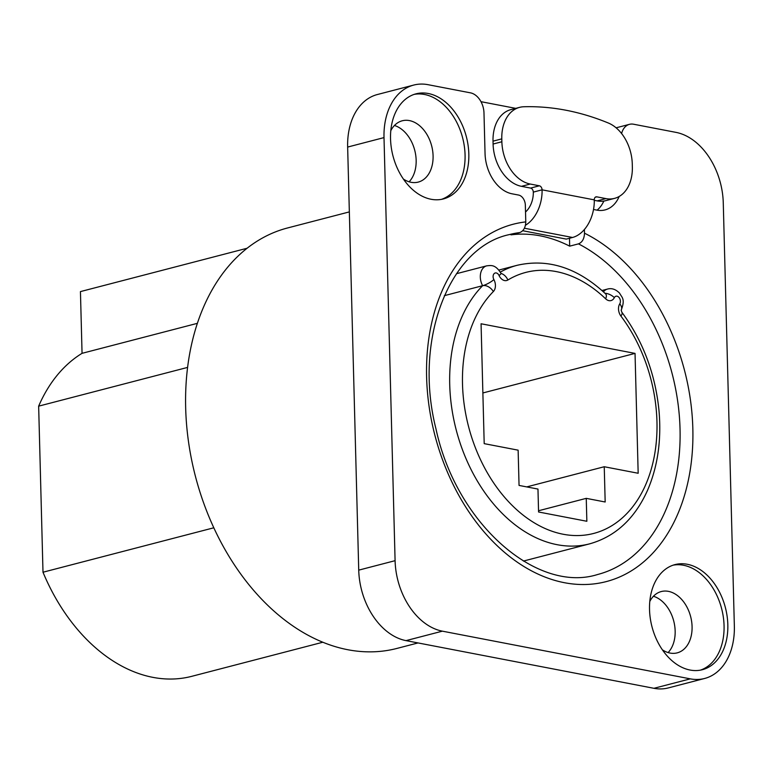 <?xml version="1.0" encoding="UTF-8"?>
<svg xmlns="http://www.w3.org/2000/svg" width="773" height="773" viewBox="0 0 773 773"><rect width="100%" height="100%" fill="white"/><g stroke="black" fill="none" stroke-linecap="round" stroke-linejoin="round"><path stroke-width="1.16" d="M247.138 248.239L80.44 291.595L82.054 353.329L197.395 323.327M322.814 642.237L191.762 676.327A171.973 120.105 -104.6 0 1 42.998 572.223L38.65 406.154A171.973 120.105 -104.6 0 1 82.054 353.329M418.048 642.933L396.945 648.421A217.223 151.711 -104.6 0 1 347.802 649.726A217.223 151.711 -104.6 0 1 188.583 442.282A217.223 151.711 -104.6 0 1 287.585 227.958L349.348 211.899M42.998 572.223L213.802 527.795M38.65 406.154L187.607 367.407M690.299 678.858L653.939 688.308A63.357 44.254 75.4 0 0 668.268 687.931L704.628 678.472A63.357 44.254 75.4 0 1 690.299 678.858L442.378 631.164A63.357 44.254 75.4 0 1 395.09 560.676L358.73 570.136L347.647 147.063A63.357 44.254 75.4 0 1 377.369 94.528L413.729 85.069A63.357 44.254 75.4 0 0 384.007 137.604L347.647 147.063M358.73 570.136A63.357 44.254 75.4 0 0 406.009 640.624L653.939 688.308M409.11 181.81A31.683 22.127 75.4 0 0 416.154 160.233A31.683 22.127 75.4 0 0 394.452 125.477M668.104 652.576A31.683 22.127 75.4 0 0 675.158 631.01A31.683 22.127 75.4 0 0 653.456 596.254M403.39 179.056A31.683 22.127 75.4 0 0 418.222 182.099A31.683 22.127 75.4 0 0 433.083 155.837A31.683 22.127 75.4 0 0 402.269 120.781A31.683 22.127 75.4 0 0 390.8 130.666M441.451 199.366A54.303 37.925 75.4 0 0 465.066 154.9A54.303 37.925 75.4 0 0 414.144 94.383M390.539 138.86A54.303 37.925 75.4 0 0 443.354 198.941A54.303 37.925 75.4 0 0 468.825 153.914A54.303 37.925 75.4 0 0 416.009 93.833A54.303 37.925 75.4 0 0 390.539 138.86M569.488 238.268L569.691 246.152L578.465 243.872C582.233 242.384 584.253 238.828 584.504 233.195L584.407 229.494M593.509 209.473L596.882 210.121A36.205 25.287 75.4 0 0 605.066 209.908A36.205 25.287 75.4 0 0 619.183 196.468M704.628 678.472A63.357 44.254 75.4 0 0 734.35 625.937L723.267 202.864A63.357 44.254 75.4 0 0 675.989 132.376L633.58 124.221A18.098 12.639 75.4 0 0 629.483 124.327A18.098 12.639 75.4 0 0 621.598 133.545M395.09 560.676L384.007 137.604M584.504 233.195A184.641 128.956 -104.6 0 1 672.404 525.282A184.641 128.956 -104.6 0 1 452.369 482.951A184.641 128.956 -104.6 0 1 525.785 221.899L525.34 205.135A9.054 6.319 75.4 0 0 518.586 195.057L512.064 193.81A36.205 25.287 75.4 0 1 485.048 153.527L483.985 112.984A18.098 12.639 75.4 0 0 470.467 92.847L428.068 84.692A63.357 44.254 75.4 0 0 413.729 85.069M727.828 624.69A54.303 37.925 75.4 0 0 675.013 564.599A54.303 37.925 75.4 0 0 649.533 609.626A54.303 37.925 75.4 0 0 702.348 669.718A54.303 37.925 75.4 0 0 727.828 624.69M635.039 353.396L638.169 473.26L604.244 466.737L605.172 501.996L586.253 498.353L586.852 521.273L538.568 511.987L537.969 489.067L519.05 485.425L518.132 450.166L484.198 443.644L481.067 323.771L635.039 353.396L482.874 392.964M526.722 486.903L604.244 466.737M538.539 510.76L586.253 498.353M444.33 295.663L482.632 285.701A143.913 100.509 75.4 0 0 465.182 456.669A143.913 100.509 75.4 0 0 589.693 543.834C615.414 536.559 634.672 518.78 647.455 490.507C657.726 466.766 661.572 440.127 658.992 410.579C655.253 373.533 642.875 340.767 621.879 312.273A9.054 3.295 -37 0 1 620.922 316.089A9.054 6.319 -104.6 0 1 619.772 303.818A4.522 3.16 75.4 0 0 618.941 297.373A4.522 3.16 75.4 0 0 614.332 297.673A9.054 6.319 -104.6 0 1 605.645 298.813A134.86 94.19 75.4 0 0 507.871 280.01A9.054 6.319 -104.6 0 1 499.039 275.488A4.522 3.16 75.4 0 0 494.372 273.41A4.522 3.16 75.4 0 0 493.879 279.594A9.054 6.319 -104.6 0 1 493.358 291.547A134.86 94.19 75.4 0 0 491.792 480.081A134.86 94.19 75.4 0 0 632.43 507.136A134.86 94.19 75.4 0 0 620.922 316.089M525.785 221.899C525.534 227.533 523.524 231.088 519.746 232.576L510.972 234.857A175.587 122.636 75.4 0 1 569.691 246.152M480.97 101.678L515.746 108.365M615.878 127.622L616.419 127.729M597.104 210.159A36.205 25.287 75.4 0 0 603.839 201.048M522.693 230.721L566.261 239.099L572.532 237.475A32.582 22.127 100.9 0 0 594.273 199.869A3.623 2.532 75.4 0 1 595.964 196.873A3.623 2.532 75.4 0 1 596.785 196.844L605.916 198.603A38.012 26.553 -104.6 0 0 614.516 198.381A38.012 26.553 -104.6 0 0 632.353 166.862L632.275 163.973A38.012 26.553 -104.6 0 0 608.361 123.023A362.044 252.858 -104.6 0 0 523.794 106.761A38.012 26.553 -104.6 0 0 519.62 107.35A38.012 26.553 -104.6 0 0 501.793 138.869L501.87 141.759A38.012 26.553 -104.6 0 0 530.239 184.042L539.37 185.8A3.623 2.532 75.4 0 1 542.076 189.829A32.582 22.127 100.9 0 1 525.447 225.262M525.524 212.005A19.914 13.518 -79.1 0 0 533.302 192.11A3.623 2.532 75.4 0 0 530.597 188.09L521.466 186.332A38.012 26.553 -104.6 0 1 493.087 144.039L493.019 141.159A38.012 26.553 -104.6 0 1 510.847 109.64L519.62 107.35M614.516 198.381L605.742 200.661A38.012 26.553 -104.6 0 1 597.143 200.883L594.282 200.333M700.454 670.133A54.303 37.925 75.4 0 0 724.059 625.666A54.303 37.925 75.4 0 0 673.148 565.16M662.384 649.822A31.683 22.127 75.4 0 0 677.216 652.866A31.683 22.127 75.4 0 0 692.077 626.603A31.683 22.127 75.4 0 0 661.273 591.548A31.683 22.127 75.4 0 0 649.803 601.442M456.476 273.7L486.681 265.844A13.576 9.479 75.4 0 0 482.632 285.701A9.054 5.981 -135.4 0 1 493.358 291.547M498.914 270.048L517.243 265.274A143.913 100.509 75.4 0 0 500.344 272.096M601.964 290.513L607.452 289.083A13.576 9.479 75.4 0 0 603.452 291.856M493.879 279.594A9.054 2.203 151.2 0 1 482.632 285.701M499.039 275.488A9.054 1.623 -24.8 0 0 500.981 273.323L500.981 273.623M507.871 280.01A9.054 6.339 -121.2 0 0 501.01 273.449M605.645 298.813A9.054 4.28 -46.2 0 0 605.645 293.914C577.692 267.816 548.231 258.269 517.243 265.274M614.332 297.673A9.054 5.053 -153.5 0 0 604.95 293.257M619.772 303.818A9.054 5.411 32.2 0 1 621.308 310.002M578.465 243.872A175.587 122.636 -104.6 0 1 680.037 428.899A175.587 122.636 -104.6 0 1 597.664 574.494C537.419 593.654 456.495 524.384 436.011 429.034C413.004 338.661 450.157 246.964 509.262 234.615A175.587 122.636 -104.6 0 1 519.746 232.576M533.302 192.11L542.076 189.829L594.273 199.869M524.413 228.219L572.532 237.475M530.597 188.09L539.37 185.8M595.239 197.25L596.785 196.844M597.143 200.883L605.916 198.603M493.019 141.159L501.793 138.869M493.087 144.039L501.87 141.759M521.466 186.332L530.239 184.042M442.378 631.164L406.009 640.624M523.408 561.072L589.693 543.834M486.681 265.844C491.145 265.4 495.358 264.279 500.981 273.323M607.452 289.083C611.675 287.894 615.723 289.247 619.588 293.16C621.724 297.489 625.637 298.716 621.163 310.263L621.879 312.273M616.1 127.816L629.483 124.327"/></g></svg>
